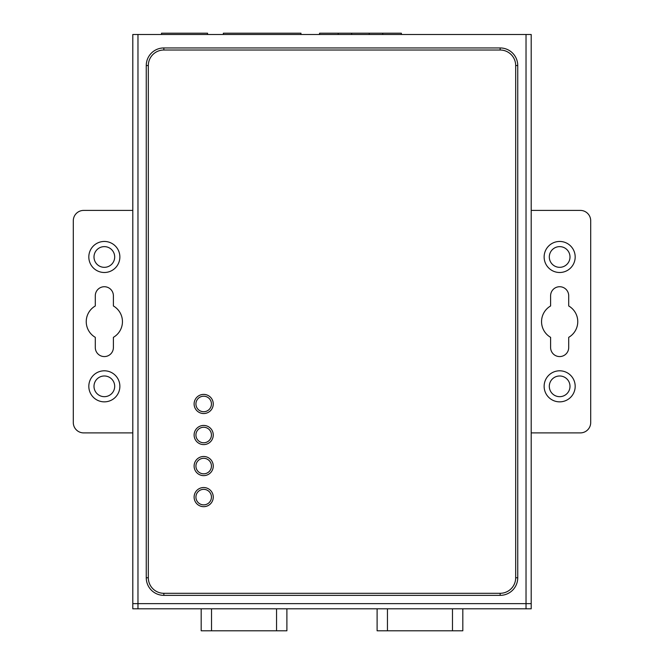 <?xml version="1.0" encoding="UTF-8"?>
<svg xmlns="http://www.w3.org/2000/svg" width="664" height="664" viewBox="0 0 664 664"><rect width="100%" height="100%" fill="white"/><g stroke="black" fill="none" stroke-linecap="round" stroke-linejoin="round"><path stroke-width="1" d="M575.182 386.323A15.521 15.521 0 0 1 559.661 401.853A15.521 15.521 0 0 1 544.131 386.323A15.521 15.521 0 0 1 559.661 370.803A15.521 15.521 0 0 1 575.182 386.323M549.311 386.323A10.35 10.35 0 0 0 559.661 396.674A10.35 10.35 0 0 0 570.002 386.323A10.35 10.35 0 0 0 559.661 375.982A10.35 10.35 0 0 0 549.311 386.323M531.2 210.413L580.353 210.413A10.35 10.35 0 0 1 590.703 220.755L590.703 422.545A10.35 10.35 0 0 1 580.353 432.895L531.2 432.895M568.708 305.971A18.111 18.111 0 0 1 568.708 337.337L568.708 347.521A9.055 9.055 0 0 1 559.661 356.576A9.055 9.055 0 0 1 550.605 347.521L550.605 337.337A18.111 18.111 0 0 1 550.605 305.971L550.605 295.779A9.055 9.055 0 0 1 559.661 286.724A9.055 9.055 0 0 1 568.708 295.779L568.708 305.971M544.131 256.976A15.521 15.521 0 0 1 559.661 241.455A15.521 15.521 0 0 1 575.182 256.976A15.521 15.521 0 0 1 559.661 272.497A15.521 15.521 0 0 1 544.131 256.976M526.029 34.495L526.029 603.634L137.971 603.634L137.971 608.813L132.8 608.813L132.8 34.495L531.2 34.495L531.2 603.634L526.029 603.634L526.029 608.813L531.2 608.813L531.2 603.634M132.8 210.413L83.647 210.413A10.35 10.35 0 0 0 73.297 220.755L73.297 422.545A10.35 10.35 0 0 0 83.647 432.895L132.8 432.895M113.395 295.779L113.395 305.971A18.111 18.111 0 0 1 113.395 337.337L113.395 347.521A9.055 9.055 0 0 1 104.339 356.576A9.055 9.055 0 0 1 95.292 347.521L95.292 337.337A18.111 18.111 0 0 1 95.292 305.971L95.292 295.779A9.055 9.055 0 0 1 104.339 286.724A9.055 9.055 0 0 1 113.395 295.779M88.818 256.976A15.521 15.521 0 0 1 104.339 241.455A15.521 15.521 0 0 1 119.869 256.976A15.521 15.521 0 0 1 104.339 272.497A15.521 15.521 0 0 1 88.818 256.976M88.818 386.323A15.521 15.521 0 0 1 104.339 370.803A15.521 15.521 0 0 1 119.869 386.323A15.521 15.521 0 0 1 104.339 401.853A15.521 15.521 0 0 1 88.818 386.323M114.689 256.976A10.35 10.35 0 0 0 104.339 246.626A10.35 10.35 0 0 0 93.998 256.976A10.35 10.35 0 0 0 104.339 267.326A10.35 10.35 0 0 0 114.689 256.976M114.689 386.323A10.35 10.35 0 0 0 104.339 375.982A10.35 10.35 0 0 0 93.998 386.323A10.35 10.35 0 0 0 104.339 396.674A10.35 10.35 0 0 0 114.689 386.323M137.971 34.495L137.971 603.634L132.8 603.634M137.971 608.813L526.029 608.813M570.002 256.976A10.35 10.35 0 0 0 559.661 246.626A10.35 10.35 0 0 0 549.311 256.976A10.35 10.35 0 0 0 559.661 267.326A10.35 10.35 0 0 0 570.002 256.976M515.679 65.537L515.679 577.763A15.521 15.521 0 0 1 500.158 593.292L163.842 593.292A15.521 15.521 0 0 1 148.321 577.763L148.321 65.537A15.521 15.521 0 0 1 163.842 50.016L500.158 50.016A15.521 15.521 0 0 1 515.679 65.537L517.746 65.537L517.746 577.763A17.588 17.588 0 0 1 500.158 595.359L163.842 595.359A17.588 17.588 0 0 1 146.254 577.763L146.254 65.537A17.588 17.588 0 0 1 163.842 47.949L500.158 47.949A17.588 17.588 0 0 1 517.746 65.537M194.112 497.104A9.57 9.57 0 0 1 203.682 487.534A9.57 9.57 0 0 1 213.26 497.104A9.57 9.57 0 0 1 203.682 506.673A9.57 9.57 0 0 1 194.112 497.104M213.26 466.062A9.57 9.57 0 0 1 203.682 475.631A9.57 9.57 0 0 1 194.112 466.062A9.57 9.57 0 0 1 203.682 456.483A9.57 9.57 0 0 1 213.26 466.062M213.26 435.011A9.57 9.57 0 0 1 203.682 444.589A9.57 9.57 0 0 1 194.112 435.011A9.57 9.57 0 0 1 203.682 425.441A9.57 9.57 0 0 1 213.26 435.011M213.26 403.969A9.57 9.57 0 0 1 203.682 413.539A9.57 9.57 0 0 1 194.112 403.969A9.57 9.57 0 0 1 203.682 394.399A9.57 9.57 0 0 1 213.26 403.969M223.345 34.495L223.345 33.2L300.958 33.2L300.958 34.495M207.566 34.495L207.566 33.2L161.518 33.2L161.518 34.495M319.583 34.495L319.583 33.2L401.33 33.2L401.33 34.495M401.512 34.495L401.33 33.2M369.25 34.495L369.25 33.2M382.705 33.2L382.705 34.495M338.208 34.495L338.208 33.2M351.663 33.2L351.663 34.495M319.583 33.2L319.401 34.495M286.898 608.813L286.898 630.8L201.184 630.8L201.184 608.813M462.816 608.813L462.816 630.8L377.102 630.8L377.102 608.813M203.682 489.343A7.76 7.76 0 0 0 195.922 497.104A7.76 7.76 0 0 0 203.682 504.864A7.76 7.76 0 0 0 211.442 497.104A7.76 7.76 0 0 0 203.682 489.343M203.682 458.301A7.76 7.76 0 0 0 195.922 466.062A7.76 7.76 0 0 0 203.682 473.822A7.76 7.76 0 0 0 211.442 466.062A7.76 7.76 0 0 0 203.682 458.301M203.682 427.251A7.76 7.76 0 0 0 195.922 435.011A7.76 7.76 0 0 0 203.682 442.772A7.76 7.76 0 0 0 211.442 435.011A7.76 7.76 0 0 0 203.682 427.251M203.682 396.209A7.76 7.76 0 0 0 195.922 403.969A7.76 7.76 0 0 0 203.682 411.73A7.76 7.76 0 0 0 211.442 403.969A7.76 7.76 0 0 0 203.682 396.209M515.679 577.763L517.746 577.763M500.158 47.949L500.158 50.016M163.842 50.016L163.842 47.949M148.321 65.537L146.254 65.537M148.321 577.763L146.254 577.763M163.842 593.292L163.842 595.359M500.158 593.292L500.158 595.359M276.556 608.813L276.556 630.8M211.525 630.8L211.525 608.813M452.474 608.813L452.474 630.8M387.444 630.8L387.444 608.813"/></g></svg>
